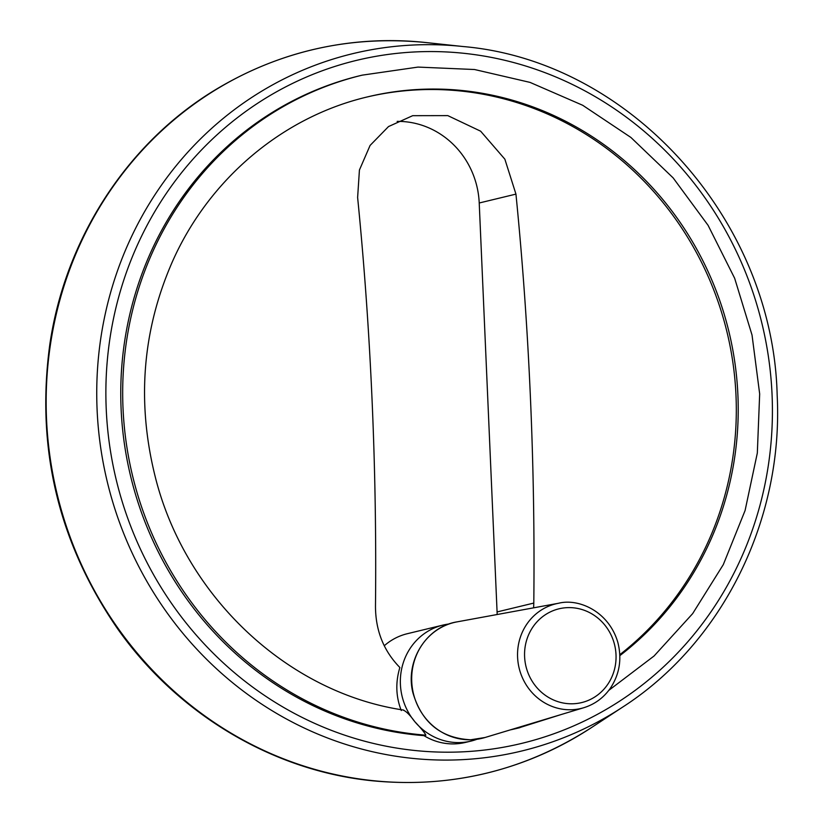 <?xml version="1.0" encoding="UTF-8"?>
<svg xmlns="http://www.w3.org/2000/svg" width="823" height="823" viewBox="0 0 823 823"><rect width="100%" height="100%" fill="white"/><g stroke="black" fill="none" stroke-linecap="round" stroke-linejoin="round"><path stroke-width="1.23" d="M608.814 690.343L654.079 655.982L692.647 613.629L723.294 564.629L745.082 510.527L757.325 453.02L759.67 393.908L752.027 335.043L734.651 278.256L708.078 225.317L673.132 177.881L630.902 137.451L582.705 105.282L530.033 82.393L474.562 69.523L418.033 67.085L362.213 75.15A335.65 317.349 76.4 0 0 124.314 426.695A335.65 317.349 76.4 0 0 425.851 735.176L423.938 735.639A59.668 56.417 -103.6 0 0 465.499 742.418L470.962 741.101A59.668 56.417 -103.6 0 1 414.771 721.627C409.988 715.053 406.13 711.216 403.208 710.095M476.929 739.28A59.668 56.417 -103.6 0 1 470.962 741.101M425.851 735.176C424.843 732.871 421.15 728.365 414.771 721.627A59.668 56.417 -103.6 0 1 442.928 625.099A59.668 56.417 -103.6 0 1 449.06 623.988M510.363 729.867A335.65 317.349 76.4 0 0 518.006 728.129L560.679 714.693M362.213 75.15L360.289 75.613A335.65 317.349 76.4 0 0 122.39 427.158A335.65 317.349 76.4 0 0 423.938 735.639M401.295 710.558C395.863 696.69 395.39 682.339 399.865 667.504C383.693 650.972 375.576 630.613 375.483 606.448A1211.219 386.326 88.8 0 0 357.624 197.499L359.425 170.022L370.093 145.424L388.528 126.557L412.683 115.683L447.805 115.621L480.642 131.196L504.869 159.189L515.949 194.115A1211.219 386.326 -91.2 0 1 533.798 603.074L533.623 607.837M619.801 654.666A313.275 296.187 76.4 0 0 706.7 273.195A313.275 296.187 76.4 0 0 366.502 97.135M497.154 614.524A83.545 78.987 76.4 0 0 497.082 611.942L479.223 202.993A83.545 78.987 76.4 0 0 397.159 121.393M442.928 625.099L407.313 633.71A59.668 56.417 76.4 0 0 384.269 645.757M619.832 655.643A313.275 296.187 76.4 0 0 708.912 273.39A313.275 296.187 76.4 0 0 367.469 96.898C282.618 116.876 208.919 179.095 172.305 261.868C142.451 330.28 136.68 401.552 154.961 475.673C184.475 596.068 287.381 692.853 403.702 710.084M511.001 729.672A335.65 317.349 76.4 0 0 519.92 727.666M772.067 394.762A351.349 332.183 76.4 0 0 259.44 102.103A351.349 332.183 76.4 0 0 285.931 708.747A351.349 332.183 76.4 0 0 772.067 394.762M463.03 46.53A358.766 339.199 76.4 0 0 107.34 482.062A358.766 339.199 76.4 0 0 622.682 707.08C722.687 642.691 783.64 519.395 777.159 395.009C773.044 219.782 629.852 60.748 463.03 46.53L425.995 42.549A372.027 351.74 76.4 0 0 57.157 494.201A372.027 351.74 76.4 0 0 591.552 727.532L622.682 707.08M470.777 739.764A59.565 56.324 76.4 0 0 485.045 737.501L470.622 739.784C440.861 738.2 421.613 722.481 412.868 692.627C404.957 661.106 426.355 626.622 457.104 621.859A59.565 56.324 76.4 0 0 412.097 686.084A59.565 56.324 76.4 0 0 470.777 739.764M583.805 707.708C594.792 704.282 603.66 697.77 610.399 688.172C619.554 674.253 622.044 659.007 617.857 642.444C608.814 611.324 578.559 598.105 558.56 603.259A53.804 50.872 76.4 0 0 517.914 661.26A53.804 50.872 76.4 0 0 570.915 709.755A53.804 50.872 76.4 0 0 583.805 707.708L485.045 737.501M572.407 703.788A48.238 45.604 76.4 0 0 608.835 630.809A48.238 45.604 76.4 0 0 529.673 632.506A48.238 45.604 76.4 0 0 572.407 703.788M515.949 194.115L479.223 202.993M533.798 603.074L497.082 611.942M425.995 42.549C350.505 35.05 280.283 50.8 215.317 89.82C127.39 142.914 65.182 238.773 49.781 344.693C35.8 448.196 58.443 542.954 117.73 628.967C177.891 714.323 273.411 771.161 373.22 780.862C452.136 788.249 524.92 770.472 591.552 727.532M558.56 603.259L457.104 621.859"/></g></svg>
